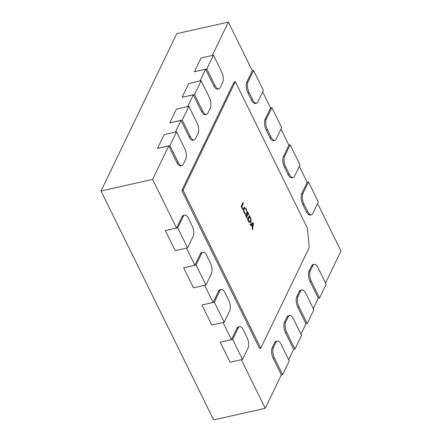 <?xml version="1.0" encoding="UTF-8"?>
<svg xmlns="http://www.w3.org/2000/svg" width="442" height="442" viewBox="0 0 442 442"><rect width="100%" height="100%" fill="white"/><g stroke="black" fill="none" stroke-linecap="round" stroke-linejoin="round"><path stroke-width="0.66" d="M245.26 213.508L245.056 213.939L244.161 212.619C243.354 210.801 243.227 209.259 243.774 207.994L244.492 207.265L246.211 208.817L246.796 210.32L246.542 210.851L246.006 209.254L244.746 208.132L244.166 208.729C243.73 209.69 243.813 210.878 244.42 212.293L245.26 213.508L244.763 213.624M248.332 221.006L247.57 219.447L249.459 215.519L250.255 217.132C251.128 219.005 251.31 220.646 250.802 222.039L250.144 222.713L248.332 221.006M235.31 81.687L183.049 190.226L260.774 348.18L309.245 247.503L307.4 228.194L235.31 81.687L234.067 81.963L181.806 190.508L259.531 348.462L260.774 348.18M253.377 223.475L252.581 229.641L252.167 228.801L252.415 227.122L251.249 224.757L250.454 225.31L250.039 224.475L252.995 222.707L253.377 223.475L251.553 224.519L252.498 226.431L252.951 223.564M247.227 217.9L247.017 218.331L245.509 215.26L247.398 211.331L248.84 214.26L248.636 214.69L247.57 212.53L246.945 213.823L247.94 215.845L247.735 216.282L246.741 214.254L246.095 215.597L247.227 217.9L246.846 217.989M242.829 208.967L242.619 209.398L241.177 206.469L243.072 202.535L243.448 203.303L241.763 206.806L242.829 208.967L242.454 209.055M212.287 55.454L228.348 22.1L252.288 70.748L246.813 82.113A7.79 3.403 77.4 0 0 247.829 92.732L251.487 100.174A7.79 3.403 77.4 0 0 255.277 103.45L256.52 103.168A7.79 3.403 77.4 0 0 257.913 101.864L263.404 90.455L253.548 70.427L248.056 81.831A7.79 3.403 77.4 0 0 249.073 92.455L252.73 99.892A7.79 3.403 77.4 0 0 256.52 103.168M199.983 81.019L205.629 69.295L213.768 85.831A7.79 3.403 77.4 0 0 217.552 89.107L218.796 88.831A7.79 3.403 77.4 0 0 220.188 87.522L222.652 82.411A7.79 3.403 77.4 0 0 221.635 71.786L213.469 55.189L206.839 68.958L215.011 85.555A7.79 3.403 77.4 0 0 218.796 88.831M187.673 106.583L193.32 94.853L201.458 111.395A7.79 3.403 77.4 0 0 205.243 114.671L206.491 114.39A7.79 3.403 77.4 0 0 207.884 113.086L210.342 107.97A7.79 3.403 77.4 0 0 209.326 97.35L201.16 80.753L194.535 94.516L202.701 111.113A7.79 3.403 77.4 0 0 206.491 114.39M175.363 132.147L181.01 120.417L189.148 136.959A7.79 3.403 77.4 0 0 192.939 140.23L194.182 139.954A7.79 3.403 77.4 0 0 195.574 138.644L198.033 133.534A7.79 3.403 77.4 0 0 197.022 122.915L188.856 106.318L182.226 120.08L190.392 136.677A7.79 3.403 77.4 0 0 194.182 139.954M176.546 228.055L165.336 230.602L175.192 250.631L187.623 247.846L193.115 236.437A7.79 3.403 77.4 0 0 192.099 225.818L188.441 218.376A7.79 3.403 77.4 0 0 184.651 215.099L183.408 215.381A7.79 3.403 77.4 0 0 182.016 216.685L176.546 228.055L152.606 179.408L168.7 145.982L176.839 162.518A7.79 3.403 77.4 0 0 180.629 165.794L181.872 165.518A7.79 3.403 77.4 0 0 183.264 164.209L185.728 159.098A7.79 3.403 77.4 0 0 184.712 148.473L176.546 131.882L169.916 145.645L178.087 162.242A7.79 3.403 77.4 0 0 181.872 165.518M194.85 265.25L183.64 267.802L193.497 287.83L205.928 285.04L211.42 273.637A7.79 3.403 77.4 0 0 210.403 263.018L206.745 255.575A7.79 3.403 77.4 0 0 202.955 252.299L201.712 252.581A7.79 3.403 77.4 0 0 200.32 253.885L194.85 265.25L186.413 248.117M213.155 302.45L201.944 305.002L211.801 325.03L224.232 322.24L229.724 310.837A7.79 3.403 77.4 0 0 228.707 300.217L225.05 292.775A7.79 3.403 77.4 0 0 221.26 289.499L220.017 289.781A7.79 3.403 77.4 0 0 218.624 291.085L213.155 302.45L204.718 285.317M231.459 339.649L220.249 342.202L230.105 362.23L242.536 359.44L248.028 348.036A7.79 3.403 77.4 0 0 247.012 337.417L243.354 329.975A7.79 3.403 77.4 0 0 239.564 326.699L238.321 326.981A7.79 3.403 77.4 0 0 236.929 328.284L231.459 339.649L223.022 322.511M281.311 374.971L282.615 374.678L289.245 360.91L281.079 344.312A7.79 3.403 77.4 0 0 277.289 341.042L276.046 341.318A7.79 3.403 77.4 0 0 274.653 342.622L272.189 347.738A7.79 3.403 77.4 0 0 273.206 358.357L281.344 374.899L265.25 408.325L241.326 359.711M293.621 349.407L294.924 349.114L301.549 335.351L293.383 318.754A7.79 3.403 77.4 0 0 289.598 315.478L288.355 315.754A7.79 3.403 77.4 0 0 286.963 317.063L284.499 322.174A7.79 3.403 77.4 0 0 285.515 332.798L293.654 349.335L288.654 359.716M305.925 323.842L307.234 323.55L313.859 309.787L305.693 293.19A7.79 3.403 77.4 0 0 301.903 289.913L300.659 290.195A7.79 3.403 77.4 0 0 299.267 291.499L296.809 296.61A7.79 3.403 77.4 0 0 297.82 307.234L305.958 323.771L300.963 334.152M318.234 298.284L319.538 297.991L326.168 284.223L318.002 267.625A7.79 3.403 77.4 0 0 314.212 264.349L312.969 264.631A7.79 3.403 77.4 0 0 311.577 265.935L309.113 271.051A7.79 3.403 77.4 0 0 310.129 281.67L318.268 298.212L313.273 308.588M317.616 203.513L340.992 251.017L325.577 283.029M299.311 166.314L307.201 182.342L301.726 193.707A7.79 3.403 77.4 0 0 302.742 204.331L306.4 211.768A7.79 3.403 77.4 0 0 310.19 215.044L311.433 214.768A7.79 3.403 77.4 0 0 312.826 213.458L318.317 202.055L308.461 182.027L302.969 193.43A7.79 3.403 77.4 0 0 303.986 204.049L307.643 211.491A7.79 3.403 77.4 0 0 311.433 214.768M281.007 129.114L288.897 145.142L283.421 156.507A7.79 3.403 77.4 0 0 284.438 167.131L288.096 174.568A7.79 3.403 77.4 0 0 291.886 177.844L293.129 177.568A7.79 3.403 77.4 0 0 294.521 176.259L300.013 164.855L290.156 144.827L284.665 156.23A7.79 3.403 77.4 0 0 285.681 166.849L289.339 174.292A7.79 3.403 77.4 0 0 293.129 177.568M262.703 91.914L270.592 107.942L265.117 119.307A7.79 3.403 77.4 0 0 266.134 129.931L269.791 137.368A7.79 3.403 77.4 0 0 273.581 140.644L274.825 140.368A7.79 3.403 77.4 0 0 276.217 139.059L281.709 127.655L271.852 107.627L266.36 119.031A7.79 3.403 77.4 0 0 267.377 129.65L271.034 137.092A7.79 3.403 77.4 0 0 274.825 140.368M181.01 120.417L169.794 122.87L182.226 120.08M193.32 94.853L182.098 97.306L194.535 94.516M205.629 69.295L194.408 71.748L206.839 68.958M265.25 408.325L213.652 419.9L101.008 190.983L176.75 33.675L228.348 22.1M101.008 190.983L152.606 179.408M168.7 145.982L157.485 148.435L169.916 145.645M213.469 55.189L201.038 57.979L194.408 71.748M201.16 80.753L188.728 83.544L182.098 97.306M188.856 106.318L176.419 109.108L169.794 122.87M176.546 131.882L164.115 134.666L157.485 148.435M165.336 230.602L177.767 227.812L187.623 247.846M184.651 215.099A7.79 3.403 77.4 0 0 183.259 216.409L177.767 227.812M183.64 267.802L196.071 265.012L205.928 285.04M202.955 252.299A7.79 3.403 77.4 0 0 201.563 253.609L196.071 265.012M201.944 305.002L214.376 302.212L224.232 322.24M221.26 289.499A7.79 3.403 77.4 0 0 219.867 290.808L214.376 302.212M220.249 342.202L232.68 339.412L242.536 359.44M239.564 326.699A7.79 3.403 77.4 0 0 238.172 328.008L232.68 339.412M277.289 341.042A7.79 3.403 77.4 0 0 275.896 342.346L273.432 347.456A7.79 3.403 77.4 0 0 274.449 358.081L282.615 374.678M289.598 315.478A7.79 3.403 77.4 0 0 288.206 316.781L285.742 321.898A7.79 3.403 77.4 0 0 286.759 332.517L294.924 349.114M301.903 289.913A7.79 3.403 77.4 0 0 300.51 291.223L298.052 296.333A7.79 3.403 77.4 0 0 299.063 306.952L307.234 323.55M314.212 264.349A7.79 3.403 77.4 0 0 312.82 265.659L310.356 270.769A7.79 3.403 77.4 0 0 311.372 281.394L319.538 297.991M307.184 182.308L308.461 182.027M288.88 145.114L290.156 144.827M270.576 107.914L271.852 107.627M252.272 70.714L253.548 70.427M183.049 190.226L181.806 190.508M250.282 224.972L251.249 224.757M251.929 223.343L252.122 223.729M252.946 223.542L251.702 223.823L250.387 224.95M250.31 224.796L251.553 224.519M252.117 226.514L252.498 226.431M251.52 224.006L252.763 223.729M249.879 217.215L250.255 217.132M249.719 221.901L249.559 222.32L250.802 222.039M250.045 217.558L249.631 216.718L248.15 219.785L249.857 221.873L250.421 221.282C250.852 220.254 250.73 219.011 250.045 217.558M248.791 216.906L249.631 216.718M248.172 220.685L248.553 220.597M247.774 219.873L248.15 219.785M248.465 214.348L248.84 214.26M246.73 212.718L247.57 212.53M246.111 214.011L246.945 213.823M247.564 215.934L247.94 215.845M245.901 214.442L246.741 214.254M245.713 215.685L246.095 215.597M243.929 207.718L244.426 208.204M245.818 208.906L246.211 208.817M246.437 210.403L246.796 210.32M243.498 208.884L244.166 208.729M244.045 212.375L244.42 212.293M242.614 203.491L243.448 203.303M241.387 206.889L241.763 206.806M213.768 85.831L215.011 85.555M201.458 111.395L202.701 111.113M189.148 136.959L190.392 136.677M176.839 162.518L178.087 162.242M182.016 216.685L183.259 216.409M200.32 253.885L201.563 253.609M218.624 291.085L219.867 290.808M236.929 328.284L238.172 328.008M273.206 358.357L274.449 358.081M272.189 347.738L273.432 347.456M274.653 342.622L275.896 342.346M285.515 332.798L286.759 332.517M284.499 322.174L285.742 321.898M286.963 317.063L288.206 316.781M297.82 307.234L299.063 306.952M296.809 296.61L298.052 296.333M299.267 291.499L300.51 291.223M310.129 281.67L311.372 281.394M309.113 271.051L310.356 270.769M311.577 265.935L312.82 265.659M301.726 193.707L302.969 193.43M306.4 211.768L307.643 211.491M302.742 204.331L303.986 204.049M283.421 156.507L284.665 156.23M288.096 174.568L289.339 174.292M284.438 167.131L285.681 166.849M265.117 119.307L266.36 119.031M269.791 137.368L271.034 137.092M266.134 129.931L267.377 129.65M246.813 82.113L248.056 81.831M251.487 100.174L252.73 99.892M247.829 92.732L249.073 92.455M249.857 221.873L248.614 222.149M244.746 208.132L243.503 208.409"/></g></svg>
